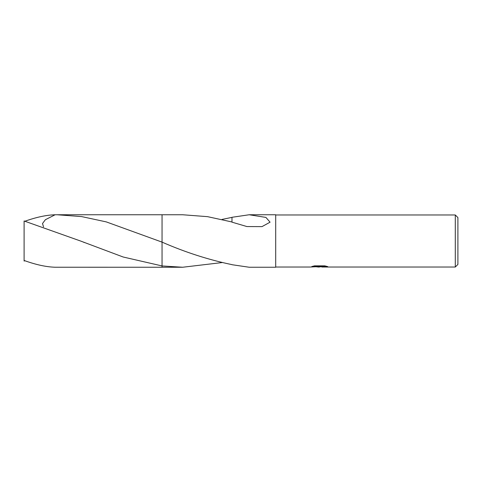 <?xml version="1.0" encoding="UTF-8"?>
<svg xmlns="http://www.w3.org/2000/svg" width="482" height="482" viewBox="0 0 482 482"><rect width="100%" height="100%" fill="white"/><g stroke="black" fill="none" stroke-linecap="round" stroke-linejoin="round"><path stroke-width="0.72" d="M319.488 266.594L321.741 266.594L319.084 267.028L316.059 266.775M319.084 267.028L317.855 267.028M455.297 267.028L455.297 214.972L457.9 217.575L457.9 264.425L455.297 267.028L321.843 267.028L321.741 266.576L325.844 266.088M275.704 214.972L455.297 214.972M313.439 266.088L320.126 266.088L320.126 266.534L310.227 267.028L275.704 267.028M320.126 266.534L311.806 266.534L314.511 265.853L324.784 265.853L327.76 266.612L321.741 267.01M222.021 262.582L182.648 267.245L162.048 267.245L162.048 214.755L182.648 214.755L207.549 216.659L231.981 221.979M231.987 264.63L231.987 264.63C208.688 259.822 185.377 252.321 162.048 242.133L162.054 214.755L162.048 242.127L106.269 221.895L81.669 216.599L57.141 214.755L162.048 214.749M162.054 265.937L123.187 257.014L80.518 241L24.1 220.973L24.1 260.461C35.776 264.696 46.109 266.956 55.099 267.233L162.048 267.251L162.048 265.944L182.648 267.245M249.2 214.755L265.925 217.418L270.071 222.184L262.003 226.618L246.935 226.564L231.981 222.16L231.987 217.292L249.2 214.755L275.704 214.755L275.704 267.245L249.2 267.245L231.987 264.708M222.021 219.418L231.987 217.37M24.998 260.792L24.1 261.027L24.1 260.461M43.525 226.853L42.512 223.534L45.386 219.708L55.099 214.767L57.141 214.755M24.998 221.208C36.337 217.183 46.368 215.032 55.099 214.767M84.362 242.548L83.699 242.283"/></g></svg>
